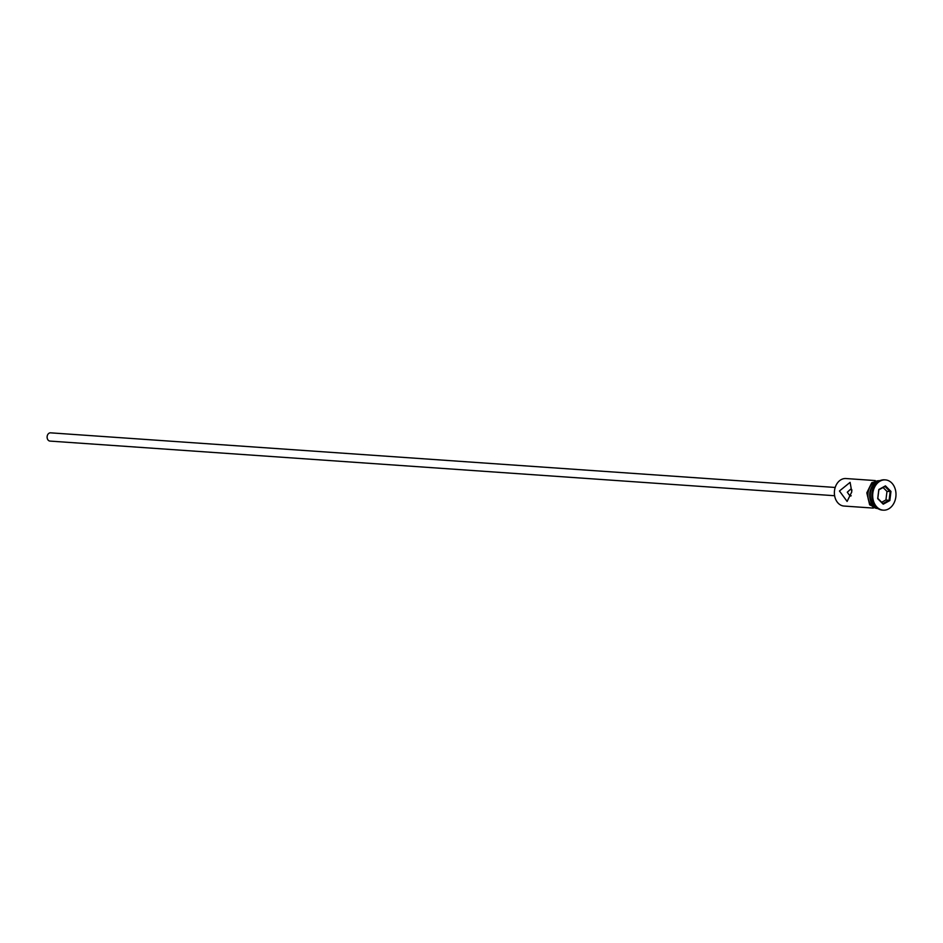 <?xml version="1.0" encoding="UTF-8"?>
<svg xmlns="http://www.w3.org/2000/svg" width="943" height="943" viewBox="0 0 943 943"><rect width="100%" height="100%" fill="white"/><g stroke="black" fill="none" stroke-linecap="round" stroke-linejoin="round"><path stroke-width="1.41" d="M875.257 480.576L845.93 478.537A13.791 10.585 94 0 0 834.508 490.643A13.791 10.585 94 0 0 844.009 506.049L873.336 508.088M852 490.054L850.562 489.228L847.297 492.222L850.079 496.101L851.223 495.782M834.614 495.723L50.003 441.088A4.137 3.171 -86 0 1 47.15 436.468A4.137 3.171 -86 0 1 50.58 432.837L835.192 487.46M839.447 490.997L847.109 501.428L851.8 491.857L850.103 482.356L839.447 490.997M878.628 481.413A13.791 10.585 94 0 0 870.33 493.142A13.791 10.585 94 0 0 876.79 507.723M884.947 479.881A15.171 11.634 94 0 0 884.51 479.834A15.171 11.634 94 0 0 871.933 493.165A15.171 11.634 94 0 0 882.4 510.104A15.171 11.634 94 0 0 882.837 510.128M879.571 480.871L879.465 480.871A13.791 10.585 94 0 0 868.043 492.977A13.791 10.585 94 0 0 877.556 508.383L877.662 508.395M879.124 481.119A13.791 10.585 94 0 0 869.8 493.106A13.791 10.585 94 0 0 877.238 508.088M895.85 496.843A15.171 11.634 94 0 0 885.383 479.893A15.171 11.634 94 0 0 872.817 493.224A15.171 11.634 94 0 0 883.285 510.163A15.171 11.634 94 0 0 895.85 496.843M883.226 504.199L877.709 498.658L878.817 489.5L885.442 485.869L890.958 491.409L889.85 500.568L883.226 504.199L882.954 503.538L889.119 500.167L890.145 491.633L885.017 486.482L878.841 489.853L877.815 498.387L882.954 503.538M881.681 502.265L885.937 499.943L886.974 491.409L890.958 491.409M886.974 491.409L883.096 487.531M885.937 499.943L889.85 500.568M885.017 486.482L885.442 485.869M879.807 480.765A13.933 10.691 94 0 0 867.937 492.965A13.933 10.691 94 0 0 877.874 508.536M884.51 479.834L885.383 479.893M878.876 509.126L869.658 504.835L866.806 492.847L871.768 482.71L880.88 480.329M882.4 510.104L883.285 510.163"/></g></svg>
